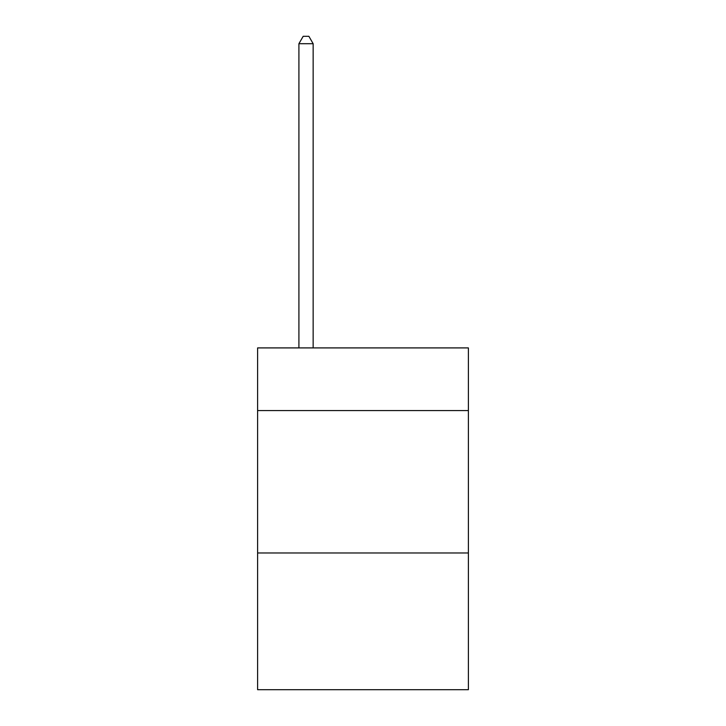 <?xml version="1.0" encoding="UTF-8"?>
<svg xmlns="http://www.w3.org/2000/svg" width="726" height="726" viewBox="0 0 726 726"><rect width="100%" height="100%" fill="white"/><g stroke="black" fill="none" stroke-linecap="round" stroke-linejoin="round"><path stroke-width="1.09" d="M468.388 410.562L468.388 347.908L257.612 347.908L257.612 410.562L468.388 410.562L468.388 689.7L257.612 689.7L257.612 410.562M468.388 552.985L257.612 552.985M313.151 347.908L313.151 43.705L298.912 43.705L298.912 347.908M298.912 43.705L303.187 36.3L308.886 36.3L313.151 43.705"/></g></svg>
